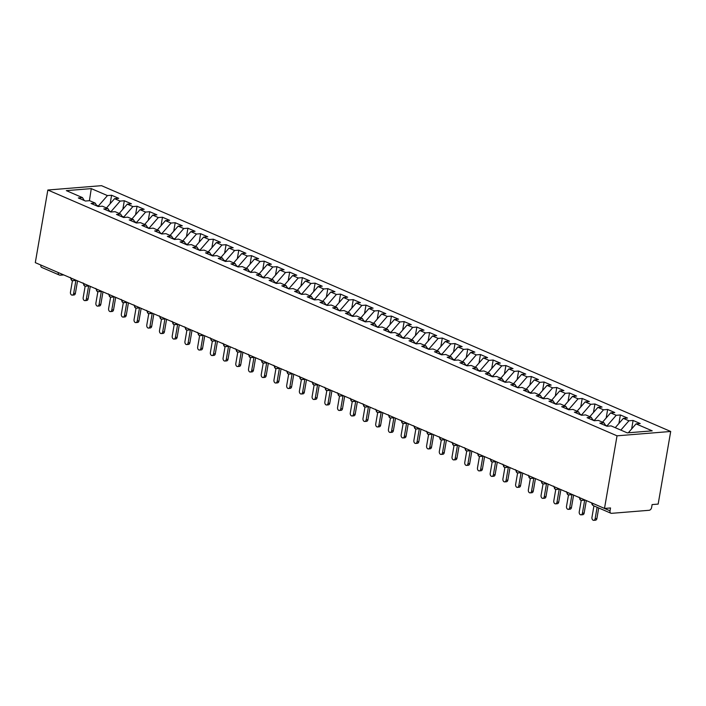 <?xml version="1.0" encoding="UTF-8"?>
<svg xmlns="http://www.w3.org/2000/svg" width="706" height="706" viewBox="0 0 706 706"><rect width="100%" height="100%" fill="white"/><g stroke="black" fill="none" stroke-linecap="round" stroke-linejoin="round"><path stroke-width="1.06" d="M47.84 190.02L35.3 262.641L610.037 510.817A2.815 1.897 113.4 0 0 610.928 513.236A2.815 1.897 113.4 0 0 611.581 513.333L649.149 510.288A2.815 1.897 113.4 0 0 651.62 507.446L652.115 504.578L658.16 504.093L670.7 431.472L101.505 185.669L47.84 190.02L617.035 435.823L670.7 431.472M111.601 195.253L107.444 195.588L91.286 188.617L66.338 190.638L82.487 197.618L78.331 197.954L85.452 201.025L89.609 200.689L95.204 203.107L91.048 203.443L98.169 206.523L102.326 206.187L107.93 208.597L103.764 208.941L110.886 212.012L115.052 211.676L120.647 214.094L116.49 214.43L123.612 217.51L127.768 217.166L133.363 219.584L129.207 219.919L136.329 222.999L140.485 222.664L146.08 225.082L141.924 225.417L149.045 228.488L153.211 228.153L158.806 230.571L154.64 230.906L161.771 233.986L165.928 233.651L171.523 236.069L167.366 236.404L174.488 239.475L178.644 239.14L184.24 241.558L180.083 241.893L187.205 244.973L191.361 244.629L196.965 247.047L192.8 247.391L199.922 250.462L204.087 250.127L209.682 252.545L205.525 252.88L212.647 255.96L216.804 255.616L222.399 258.034L218.242 258.37L225.364 261.449L229.521 261.114L235.116 263.532L230.959 263.868L238.081 266.939L242.246 266.603L247.841 269.021L243.676 269.357L250.806 272.437L254.963 272.101L260.558 274.51L256.402 274.855L263.523 277.926L267.68 277.59L273.275 280.008L269.118 280.344L276.24 283.424L280.397 283.08L286.001 285.498L281.835 285.833L288.957 288.913L293.122 288.577L298.717 290.996L294.561 291.331L301.683 294.402L305.839 294.067L311.434 296.485L307.278 296.82L314.399 299.9L318.556 299.565L324.151 301.974L319.995 302.318L327.116 305.389L331.282 305.054L336.877 307.472L332.711 307.807L339.842 310.887L343.998 310.543L349.594 312.961L345.437 313.296L352.559 316.376L356.715 316.041L362.31 318.459L358.154 318.794L365.276 321.865L369.432 321.53L375.036 323.948L370.871 324.283L377.992 327.363L382.158 327.028L387.753 329.437L383.596 329.781L390.718 332.853L394.875 332.517L400.47 334.935L396.313 335.271L403.435 338.35L407.591 338.006L413.186 340.424L409.03 340.769L416.152 343.84L420.317 343.504L425.912 345.922L421.747 346.258L428.877 349.329L433.034 348.993L438.629 351.411L434.472 351.747L441.594 354.827L445.751 354.491L451.346 356.909L447.189 357.245L454.311 360.316L458.468 359.981L464.071 362.399L459.906 362.734L467.028 365.814L471.193 365.479L476.788 367.888L472.632 368.232L479.753 371.303L483.91 370.968L489.505 373.386L485.349 373.721L492.47 376.801L496.627 376.457L502.222 378.875L498.065 379.21L505.187 382.29L509.353 381.955L514.948 384.373L510.782 384.708L517.913 387.779L522.069 387.444L527.664 389.862L523.508 390.197L530.63 393.277L534.786 392.942L540.381 395.351L536.225 395.695L543.346 398.766L547.503 398.431L553.107 400.849L548.941 401.185L556.063 404.264L560.229 403.92L565.824 406.338L561.667 406.674L568.789 409.754L572.945 409.418L578.541 411.836L574.384 412.172L581.506 415.243L585.662 414.907L591.257 417.325L587.101 417.661L594.223 420.741L598.388 420.405L603.983 422.815L599.818 423.159L606.948 426.23L611.105 425.894L627.255 432.866L652.212 430.845L636.053 423.874L640.218 423.538L633.097 420.458L628.931 420.794L623.336 418.376L627.493 418.04L620.371 414.969L616.214 415.305L610.619 412.886L614.776 412.551L607.654 409.471L603.498 409.807L597.903 407.388L602.059 407.053L594.937 403.982L590.772 404.317L585.177 401.899L589.342 401.564L582.212 398.484L578.055 398.828L572.46 396.41L576.617 396.066L569.495 392.995L565.338 393.33L559.743 390.912L563.9 390.577L556.778 387.497L552.621 387.841L547.018 385.423L551.183 385.088L544.061 382.008L539.896 382.343L534.301 379.925L538.457 379.59L531.336 376.519L527.179 376.854L521.584 374.436L525.741 374.101L518.619 371.021L514.462 371.356L508.867 368.947L513.024 368.603L505.902 365.531L501.745 365.867L496.142 363.449L500.307 363.113L493.176 360.034L489.02 360.378L483.425 357.96L487.581 357.624L480.459 354.544L476.303 354.88L470.708 352.462L474.864 352.126L467.743 349.055L463.586 349.391L457.982 346.973L462.148 346.637L455.026 343.557L450.86 343.893L445.265 341.483L449.422 341.139L442.3 338.068L438.144 338.403L432.549 335.985L436.705 335.65L429.583 332.57L425.427 332.914L419.832 330.496L423.988 330.161L416.867 327.081L412.71 327.416L407.106 324.998L411.271 324.663L404.15 321.592L399.984 321.927L394.389 319.509L398.546 319.174L391.424 316.094L387.267 316.429L381.672 314.02L385.829 313.676L378.707 310.605L374.551 310.94L368.947 308.522L373.112 308.187L365.99 305.107L361.825 305.451L356.23 303.033L360.387 302.689L353.265 299.618L349.108 299.953L343.513 297.535L347.67 297.2L340.548 294.128L336.391 294.464L330.796 292.046L334.953 291.71L327.831 288.63L323.675 288.966L318.071 286.548L322.236 286.212L315.114 283.141L310.949 283.477L305.354 281.059L309.51 280.723L302.389 277.643L298.232 277.988L292.637 275.569L296.794 275.225L289.672 272.154L285.515 272.49L279.911 270.071L284.077 269.736L276.955 266.656L272.79 267L267.195 264.582L271.351 264.247L264.229 261.167L260.073 261.502L254.478 259.084L258.634 258.749L251.512 255.678L247.356 256.013L241.761 253.595L245.917 253.26L238.796 250.18L234.639 250.515L229.035 248.106L233.201 247.762L226.079 244.691L221.913 245.026L216.318 242.608L220.475 242.273L213.353 239.193L209.197 239.537L203.602 237.119L207.758 236.784L200.636 233.704L196.48 234.039L190.876 231.621L195.041 231.286L187.92 228.215L183.754 228.55L178.159 226.132L182.316 225.796L175.194 222.717L171.037 223.052L165.442 220.643L169.599 220.298L162.477 217.227L158.321 217.563L152.725 215.145L156.882 214.809L149.76 211.729L145.604 212.074L140 209.656L144.165 209.311L137.043 206.24L132.878 206.576L127.283 204.158L131.44 203.822L124.318 200.751L120.161 201.086L114.566 198.668L118.723 198.333L111.601 195.253L110.127 203.76M111.001 212.003L109.227 210.723M114.566 198.668L106.474 207.97M120.161 201.086L111.08 211.518M82.487 197.618L84.27 200.522M123.718 217.501L123.806 217.016L121.944 216.212M127.283 204.158L119.19 213.468M132.878 206.576L123.806 217.016M95.204 203.107L96.996 206.011M136.434 222.99L136.523 222.505L134.669 221.702M140 209.656L131.907 218.957M145.604 212.074L136.523 222.505M107.93 208.597L109.712 211.509M149.16 228.479L147.386 227.2M152.725 215.145L144.633 224.446M158.321 217.563L149.24 228.003M120.647 214.094L122.429 216.998M161.877 233.977L160.103 232.689M165.442 220.643L157.35 229.944M171.037 223.052L161.956 233.492M133.363 219.584L135.146 222.487M174.594 239.466L174.682 238.981L172.829 238.187M178.159 226.132L170.067 235.433M183.754 228.55L174.682 238.981M146.08 225.082L147.872 227.985M187.311 244.964L187.399 244.479L185.546 243.676M190.876 231.621L182.783 240.931M196.48 234.039L187.399 244.479M158.806 230.571L160.589 233.474M200.036 250.453L198.262 249.174M203.602 237.119L195.509 246.42M209.197 239.537L200.116 249.968M171.523 236.069L173.305 238.972M212.753 255.951L212.841 255.466L210.979 254.663M216.318 242.608L208.226 251.918M221.913 245.026L212.841 255.466M184.24 241.558L186.031 244.461M225.47 261.441L225.558 260.955L223.705 260.152M229.035 248.106L220.943 257.408M234.639 250.515L225.558 260.955M196.965 247.047L198.748 249.95M238.196 266.93L236.422 265.65M241.761 253.595L233.668 262.897M247.356 256.013L238.275 266.444M209.682 252.545L211.465 255.448M250.912 272.428L249.139 271.139M254.478 259.084L246.385 268.395M260.073 261.502L250.992 271.942M222.399 258.034L224.181 260.938M263.629 277.917L263.717 277.432L261.864 276.637M267.195 264.582L259.102 273.884M272.79 267L263.717 277.432M235.116 263.532L236.907 266.436M276.346 283.415L276.434 282.93L274.581 282.126M279.911 270.071L271.819 279.382M285.515 272.49L276.434 282.93M247.841 269.021L249.624 271.925M289.072 288.904L287.298 287.616M292.637 275.569L284.544 284.871M298.232 277.988L289.151 288.419M260.558 274.51L262.341 277.414M301.789 294.393L300.015 293.114M305.354 281.059L297.261 290.36M310.949 283.477L301.877 293.917M273.275 280.008L275.066 282.912M314.505 299.891L314.594 299.406L312.74 298.603M318.071 286.548L309.978 295.858M323.675 288.966L314.594 299.406M286.001 285.498L287.783 288.401M327.231 305.38L325.457 304.101M330.796 292.046L322.695 301.347M336.391 294.464L327.31 304.895M298.717 290.996L300.5 293.899M339.948 310.878L338.174 309.59M343.513 297.535L335.421 306.845M349.108 299.953L340.027 310.393M311.434 296.485L313.217 299.388M352.665 316.367L352.753 315.882L350.9 315.079M356.23 303.033L348.137 312.334M361.825 305.451L352.753 315.882M324.151 301.974L325.943 304.886M365.381 321.857L363.616 320.577M368.947 308.522L360.854 317.824M374.551 310.94L365.47 321.38M336.877 307.472L338.659 310.375M378.107 327.355L376.333 326.066M381.672 314.02L373.58 323.322M387.267 316.429L378.187 326.869M349.594 312.961L351.376 315.864M390.824 332.844L390.912 332.358L389.05 331.564M394.389 319.509L386.297 328.811M399.984 321.927L390.912 332.358M362.31 318.459L364.102 321.362M403.541 338.342L403.629 337.856L401.776 337.053M407.106 324.998L399.014 334.309M412.71 327.416L403.629 337.856M375.036 323.948L376.819 326.852M416.266 343.831L414.493 342.551M419.832 330.496L411.73 339.798M425.427 332.914L416.346 343.345M387.753 329.437L389.535 332.349M428.983 349.32L427.209 348.04M432.549 335.985L424.456 345.296M438.144 338.403L429.063 348.843M400.47 334.935L402.252 337.839M441.7 354.818L441.788 354.333L439.935 353.529M445.265 341.483L437.173 350.785M450.86 343.893L441.788 354.333M413.186 340.424L414.978 343.328M454.417 360.307L454.505 359.822L452.652 359.027M457.982 346.973L449.89 356.274M463.586 349.391L454.505 359.822M425.912 345.922L427.695 348.826M467.143 365.805L465.369 364.517M470.708 352.462L462.615 361.772M476.303 354.88L467.222 365.32M438.629 351.411L440.412 354.315M479.859 371.294L479.948 370.809L478.086 370.015M483.425 357.96L475.332 367.261M489.02 360.378L479.948 370.809M451.346 356.909L453.137 359.813M492.576 376.792L492.664 376.307L490.811 375.504M496.142 363.449L488.049 372.759M501.745 365.867L492.664 376.307M464.071 362.399L465.854 365.302M505.302 382.281L503.528 380.993M508.867 368.947L500.766 378.248M514.462 371.356L505.381 381.796M476.788 367.888L478.571 370.791M518.019 387.77L516.245 386.491M521.584 374.436L513.491 383.737M527.179 376.854L518.098 387.294M489.505 373.386L491.288 376.289M530.736 393.268L530.824 392.783L528.97 391.98M534.301 379.925L526.208 389.235M539.896 382.343L530.824 392.783M502.222 378.875L504.013 381.778M543.452 398.758L543.541 398.272L541.687 397.478M547.018 385.423L538.925 394.725M552.621 387.841L543.541 398.272M514.948 384.373L516.73 387.276M556.178 404.256L554.404 402.967M559.743 390.912L551.651 400.223M565.338 393.33L556.257 403.77M527.664 389.862L529.447 392.765M568.895 409.745L568.983 409.259L567.121 408.456M572.46 396.41L564.368 405.712M578.055 398.828L568.983 409.259M540.381 395.351L542.173 398.263M581.612 415.234L579.847 413.954M585.177 401.899L577.084 411.201M590.772 404.317L581.7 414.757M553.107 400.849L554.89 403.753M594.337 420.732L592.563 419.443M597.903 407.388L589.801 416.699M603.498 409.807L594.417 420.246M565.824 406.338L567.606 409.242M607.054 426.221L605.28 424.941M610.619 412.886L602.527 422.188M616.214 415.305L607.134 425.736M578.541 411.836L580.323 414.74M623.336 418.376L615.244 427.686M628.931 420.794L620.839 430.104M591.257 417.325L593.049 420.229M610.037 510.817L610.531 507.958L604.495 508.444L617.035 435.823M636.053 423.874L628.305 432.787M603.983 422.815L605.766 425.727M59.851 275.075A2.815 1.897 -66.6 0 1 59.198 274.969L41.742 267.433A2.815 1.897 -66.6 0 1 40.842 265.032M98.275 206.514L98.363 206.028L96.51 205.225M91.286 188.617L89.415 200.707M107.444 195.588L98.363 206.028M633.097 420.458L631.623 428.966M581.338 500.28A2.815 1.897 -66.6 0 1 580.694 500.175A2.815 1.897 -66.6 0 1 580.641 500.148A2.815 1.897 -66.6 0 1 579.794 497.774M620.371 414.969L618.906 423.476M607.654 409.471L606.18 417.978M594.937 403.982L593.464 412.489M582.212 398.484L580.747 407M569.495 392.995L568.03 401.502M556.778 387.497L555.304 396.013M544.061 382.008L542.587 390.515M531.336 376.519L529.871 385.026M518.619 371.021L517.145 379.537M505.902 365.531L504.428 374.039M493.176 360.034L491.711 368.55M480.459 354.544L478.995 363.052M467.743 349.055L466.269 357.563M455.026 343.557L453.552 352.073M442.3 338.068L440.835 346.575M429.583 332.57L428.11 341.086M416.867 327.081L415.393 335.588M404.15 321.592L402.676 330.099M391.424 316.094L389.959 324.61M378.707 310.605L377.233 319.112M365.99 305.107L364.517 313.623M353.265 299.618L351.8 308.125M340.548 294.128L339.083 302.636M327.831 288.63L326.357 297.138M315.114 283.141L313.64 291.649M302.389 277.643L300.924 286.159M289.672 272.154L288.198 280.661M276.955 266.656L275.481 275.172M264.229 261.167L262.764 269.674M251.512 255.678L250.048 264.185M238.796 250.18L237.322 258.696M226.079 244.691L224.605 253.198M213.353 239.193L211.888 247.709M200.636 233.704L199.163 242.211M187.92 228.215L186.446 236.722M175.194 222.717L173.729 231.233M162.477 217.227L161.012 225.735M149.76 211.729L148.286 220.246M137.043 206.24L135.57 214.748M124.318 200.751L122.853 209.258M568.621 494.782A2.815 1.897 -66.6 0 1 567.968 494.685A2.815 1.897 -66.6 0 1 567.915 494.659A2.815 1.897 -66.6 0 1 567.068 492.285M555.904 489.293A2.815 1.897 -66.6 0 1 555.251 489.187A2.815 1.897 -66.6 0 1 555.198 489.17A2.815 1.897 -66.6 0 1 554.351 486.796M543.188 483.795A2.815 1.897 -66.6 0 1 542.535 483.698A2.815 1.897 -66.6 0 1 542.482 483.672A2.815 1.897 -66.6 0 1 541.634 481.298M530.462 478.306A2.815 1.897 -66.6 0 1 529.818 478.2A2.815 1.897 -66.6 0 1 529.765 478.183A2.815 1.897 -66.6 0 1 528.909 475.809M517.745 472.817A2.815 1.897 -66.6 0 1 517.092 472.711A2.815 1.897 -66.6 0 1 517.039 472.685A2.815 1.897 -66.6 0 1 516.192 470.311M505.028 467.319A2.815 1.897 -66.6 0 1 504.375 467.222A2.815 1.897 -66.6 0 1 504.322 467.195A2.815 1.897 -66.6 0 1 503.475 464.822M492.303 461.83A2.815 1.897 -66.6 0 1 491.658 461.724A2.815 1.897 -66.6 0 1 491.605 461.698A2.815 1.897 -66.6 0 1 490.758 459.324M479.586 456.332A2.815 1.897 -66.6 0 1 478.933 456.235A2.815 1.897 -66.6 0 1 478.88 456.208A2.815 1.897 -66.6 0 1 478.033 453.834M466.869 450.843A2.815 1.897 -66.6 0 1 466.216 450.737A2.815 1.897 -66.6 0 1 466.163 450.719A2.815 1.897 -66.6 0 1 465.316 448.345M454.152 445.354A2.815 1.897 -66.6 0 1 453.499 445.248A2.815 1.897 -66.6 0 1 453.446 445.221A2.815 1.897 -66.6 0 1 452.599 442.847M441.426 439.856A2.815 1.897 -66.6 0 1 440.782 439.759A2.815 1.897 -66.6 0 1 440.729 439.732A2.815 1.897 -66.6 0 1 439.873 437.358M428.71 434.366A2.815 1.897 -66.6 0 1 428.057 434.261A2.815 1.897 -66.6 0 1 428.004 434.234A2.815 1.897 -66.6 0 1 427.156 431.86M415.993 428.869A2.815 1.897 -66.6 0 1 415.34 428.771A2.815 1.897 -66.6 0 1 415.287 428.745A2.815 1.897 -66.6 0 1 414.44 426.371M403.267 423.379A2.815 1.897 -66.6 0 1 402.623 423.273A2.815 1.897 -66.6 0 1 402.57 423.256A2.815 1.897 -66.6 0 1 401.723 420.882M390.55 417.881A2.815 1.897 -66.6 0 1 389.897 417.784A2.815 1.897 -66.6 0 1 389.844 417.758A2.815 1.897 -66.6 0 1 388.997 415.384M377.834 412.392A2.815 1.897 -66.6 0 1 377.18 412.295A2.815 1.897 -66.6 0 1 377.128 412.269A2.815 1.897 -66.6 0 1 376.28 409.895M365.117 406.903A2.815 1.897 -66.6 0 1 364.464 406.797A2.815 1.897 -66.6 0 1 364.411 406.771A2.815 1.897 -66.6 0 1 363.564 404.397M352.391 401.405A2.815 1.897 -66.6 0 1 351.747 401.308A2.815 1.897 -66.6 0 1 351.694 401.282A2.815 1.897 -66.6 0 1 350.838 398.908M339.674 395.916A2.815 1.897 -66.6 0 1 339.021 395.81A2.815 1.897 -66.6 0 1 338.968 395.792A2.815 1.897 -66.6 0 1 338.121 393.418M326.957 390.418A2.815 1.897 -66.6 0 1 326.304 390.321A2.815 1.897 -66.6 0 1 326.251 390.294A2.815 1.897 -66.6 0 1 325.404 387.921M314.232 384.929A2.815 1.897 -66.6 0 1 313.588 384.823A2.815 1.897 -66.6 0 1 313.535 384.805A2.815 1.897 -66.6 0 1 312.687 382.431M301.515 379.44A2.815 1.897 -66.6 0 1 300.862 379.334A2.815 1.897 -66.6 0 1 300.809 379.307A2.815 1.897 -66.6 0 1 299.962 376.933M288.798 373.942A2.815 1.897 -66.6 0 1 288.145 373.845A2.815 1.897 -66.6 0 1 288.092 373.818A2.815 1.897 -66.6 0 1 287.245 371.444M276.081 368.453A2.815 1.897 -66.6 0 1 275.428 368.347A2.815 1.897 -66.6 0 1 275.375 368.329A2.815 1.897 -66.6 0 1 274.528 365.946M263.356 362.955A2.815 1.897 -66.6 0 1 262.711 362.858A2.815 1.897 -66.6 0 1 262.658 362.831A2.815 1.897 -66.6 0 1 261.802 360.457M250.639 357.465A2.815 1.897 -66.6 0 1 249.986 357.36A2.815 1.897 -66.6 0 1 249.933 357.342A2.815 1.897 -66.6 0 1 249.086 354.968M237.922 351.976A2.815 1.897 -66.6 0 1 237.269 351.87A2.815 1.897 -66.6 0 1 237.216 351.844A2.815 1.897 -66.6 0 1 236.369 349.47M225.196 346.478A2.815 1.897 -66.6 0 1 224.552 346.381A2.815 1.897 -66.6 0 1 224.499 346.355A2.815 1.897 -66.6 0 1 223.652 343.981M212.48 340.989A2.815 1.897 -66.6 0 1 211.826 340.883A2.815 1.897 -66.6 0 1 211.774 340.857A2.815 1.897 -66.6 0 1 210.926 338.483M199.763 335.491A2.815 1.897 -66.6 0 1 199.11 335.394A2.815 1.897 -66.6 0 1 199.057 335.368A2.815 1.897 -66.6 0 1 198.209 332.994M187.046 330.002A2.815 1.897 -66.6 0 1 186.393 329.896A2.815 1.897 -66.6 0 1 186.34 329.878A2.815 1.897 -66.6 0 1 185.493 327.505M174.32 324.513A2.815 1.897 -66.6 0 1 173.676 324.407A2.815 1.897 -66.6 0 1 173.623 324.381A2.815 1.897 -66.6 0 1 172.767 322.007M161.603 319.015A2.815 1.897 -66.6 0 1 160.95 318.918A2.815 1.897 -66.6 0 1 160.897 318.891A2.815 1.897 -66.6 0 1 160.05 316.517M148.887 313.526A2.815 1.897 -66.6 0 1 148.234 313.42A2.815 1.897 -66.6 0 1 148.181 313.393A2.815 1.897 -66.6 0 1 147.333 311.019M136.161 308.028A2.815 1.897 -66.6 0 1 135.517 307.931A2.815 1.897 -66.6 0 1 135.464 307.904A2.815 1.897 -66.6 0 1 134.617 305.53M123.444 302.539A2.815 1.897 -66.6 0 1 122.791 302.433A2.815 1.897 -66.6 0 1 122.738 302.415A2.815 1.897 -66.6 0 1 121.891 300.041M110.727 297.041A2.815 1.897 -66.6 0 1 110.074 296.944A2.815 1.897 -66.6 0 1 110.021 296.917A2.815 1.897 -66.6 0 1 109.174 294.543M98.01 291.552A2.815 1.897 -66.6 0 1 97.357 291.446A2.815 1.897 -66.6 0 1 97.304 291.428A2.815 1.897 -66.6 0 1 96.457 289.054M85.285 286.062A2.815 1.897 -66.6 0 1 84.641 285.956A2.815 1.897 -66.6 0 1 84.588 285.93A2.815 1.897 -66.6 0 1 83.732 283.556M72.568 280.564A2.815 1.897 -66.6 0 1 71.915 280.467A2.815 1.897 -66.6 0 1 71.862 280.441A2.815 1.897 -66.6 0 1 71.015 278.067M593.931 505.893L591.963 517.313A2.339 1.633 -94.6 0 0 593.737 520.331A2.339 1.633 -94.6 0 0 595.14 518.681L596.888 518.539A2.339 1.633 85.4 0 1 595.485 520.19L593.737 520.331M598.714 507.958L596.888 518.539M597.108 507.27L595.14 518.681M581.223 500.342L579.238 511.815A2.339 1.633 -94.6 0 0 581.02 514.842A2.339 1.633 -94.6 0 0 582.424 513.191L584.162 513.05A2.339 1.633 85.4 0 1 582.768 514.7L581.02 514.842M586.315 500.598L584.162 513.05M584.665 500.183L582.424 513.191M568.506 494.853L566.521 506.326A2.339 1.633 -94.6 0 0 568.304 509.344A2.339 1.633 -94.6 0 0 569.698 507.702L571.445 507.561A2.339 1.633 85.4 0 1 570.042 509.202L568.304 509.344M573.599 495.1L571.445 507.561M571.948 494.694L569.698 507.702M555.781 489.355L553.804 500.836A2.339 1.633 -94.6 0 0 555.578 503.855A2.339 1.633 -94.6 0 0 556.981 502.204L558.728 502.063A2.339 1.633 85.4 0 1 557.325 503.713L555.578 503.855M560.873 489.611L558.728 502.063M559.231 489.196L556.981 502.204M543.064 483.866L541.078 495.338A2.339 1.633 -94.6 0 0 542.861 498.365A2.339 1.633 -94.6 0 0 544.264 496.715L546.003 496.574A2.339 1.633 85.4 0 1 544.608 498.224L542.861 498.365M548.156 484.113L546.003 496.574M546.506 483.707L544.264 496.715M530.347 478.377L528.362 489.849A2.339 1.633 -94.6 0 0 530.144 492.867A2.339 1.633 -94.6 0 0 531.539 491.217L533.286 491.076A2.339 1.633 85.4 0 1 531.883 492.726L530.144 492.867M535.439 478.624L533.286 491.076M533.789 478.209L531.539 491.217M517.622 472.879L515.645 484.351A2.339 1.633 -94.6 0 0 517.419 487.378A2.339 1.633 -94.6 0 0 518.822 485.728L520.569 485.587A2.339 1.633 85.4 0 1 519.166 487.237L517.419 487.378M522.722 473.135L520.569 485.587M521.072 472.72L518.822 485.728M504.905 467.39L502.928 478.862A2.339 1.633 -94.6 0 0 504.702 481.88A2.339 1.633 -94.6 0 0 506.105 480.239L507.852 480.098A2.339 1.633 85.4 0 1 506.449 481.739L504.702 481.88M509.997 467.637L507.852 480.098M508.355 467.222L506.105 480.239M492.188 461.892L490.202 473.373A2.339 1.633 -94.6 0 0 491.985 476.391A2.339 1.633 -94.6 0 0 493.388 474.741L495.127 474.6A2.339 1.633 85.4 0 1 493.732 476.25L491.985 476.391M497.28 462.148L495.127 474.6M495.63 461.733L493.388 474.741M479.471 456.403L477.485 467.875A2.339 1.633 -94.6 0 0 479.268 470.902A2.339 1.633 -94.6 0 0 480.662 469.252L482.41 469.111A2.339 1.633 85.4 0 1 481.007 470.761L479.268 470.902M484.563 456.65L482.41 469.111M482.913 456.244L480.662 469.252M466.745 450.913L464.769 462.386A2.339 1.633 -94.6 0 0 466.542 465.404A2.339 1.633 -94.6 0 0 467.946 463.754L469.693 463.613A2.339 1.633 85.4 0 1 468.29 465.263L466.542 465.404M471.837 451.16L469.693 463.613M470.196 450.746L467.946 463.754M454.029 445.415L452.043 456.888A2.339 1.633 -94.6 0 0 453.826 459.915A2.339 1.633 -94.6 0 0 455.229 458.265L456.967 458.123A2.339 1.633 85.4 0 1 455.573 459.774L453.826 459.915M459.121 445.671L456.967 458.123M457.47 445.257L455.229 458.265M441.312 439.926L439.326 451.399A2.339 1.633 -94.6 0 0 441.109 454.417A2.339 1.633 -94.6 0 0 442.503 452.775L444.25 452.634A2.339 1.633 85.4 0 1 442.847 454.276L441.109 454.417M446.404 440.173L444.25 452.634M444.754 439.759L442.503 452.775M428.586 434.428L426.609 445.91A2.339 1.633 -94.6 0 0 428.383 448.928A2.339 1.633 -94.6 0 0 429.786 447.277L431.534 447.136A2.339 1.633 85.4 0 1 430.13 448.787L428.383 448.928M433.687 434.684L431.534 447.136M432.037 434.269L429.786 447.277M415.869 428.939L413.892 440.412A2.339 1.633 -94.6 0 0 415.666 443.439A2.339 1.633 -94.6 0 0 417.07 441.788L418.817 441.647A2.339 1.633 85.4 0 1 417.414 443.297L415.666 443.439M420.961 429.186L418.817 441.647M419.32 428.78L417.07 441.788M403.152 423.45L401.167 434.922A2.339 1.633 -94.6 0 0 402.95 437.941A2.339 1.633 -94.6 0 0 404.353 436.29L406.091 436.149A2.339 1.633 85.4 0 1 404.697 437.799L402.95 437.941M408.245 423.697L406.091 436.149M406.594 423.282L404.353 436.29M390.436 417.952L388.45 429.425A2.339 1.633 -94.6 0 0 390.233 432.451A2.339 1.633 -94.6 0 0 391.627 430.801L393.374 430.66A2.339 1.633 85.4 0 1 391.971 432.31L390.233 432.451M395.528 418.208L393.374 430.66M393.877 417.793L391.627 430.801M377.71 412.463L375.733 423.935A2.339 1.633 -94.6 0 0 377.507 426.953A2.339 1.633 -94.6 0 0 378.91 425.312L380.658 425.162A2.339 1.633 85.4 0 1 379.254 426.812L377.507 426.953M382.802 412.71L380.658 425.162M381.161 412.295L378.91 425.312M364.993 406.965L363.008 418.437A2.339 1.633 -94.6 0 0 364.79 421.464A2.339 1.633 -94.6 0 0 366.193 419.814L367.932 419.673A2.339 1.633 85.4 0 1 366.538 421.323L364.79 421.464M370.085 407.221L367.932 419.673M368.435 406.806L366.193 419.814M352.276 401.476L350.291 412.948A2.339 1.633 -94.6 0 0 352.073 415.975A2.339 1.633 -94.6 0 0 353.468 414.325L355.215 414.184A2.339 1.633 85.4 0 1 353.812 415.825L352.073 415.975M357.368 401.723L355.215 414.184M355.718 401.317L353.468 414.325M339.551 395.978L337.574 407.459A2.339 1.633 -94.6 0 0 339.348 410.477A2.339 1.633 -94.6 0 0 340.751 408.827L342.498 408.686A2.339 1.633 85.4 0 1 341.095 410.336L339.348 410.477M344.652 396.234L342.498 408.686M343.001 395.819L340.751 408.827M326.834 390.489L324.857 401.961A2.339 1.633 -94.6 0 0 326.631 404.988A2.339 1.633 -94.6 0 0 328.034 403.338L329.781 403.197A2.339 1.633 85.4 0 1 328.378 404.847L326.631 404.988M331.926 390.736L329.781 403.197M330.284 390.33L328.034 403.338M314.117 384.999L312.131 396.472A2.339 1.633 -94.6 0 0 313.914 399.49A2.339 1.633 -94.6 0 0 315.317 397.84L317.056 397.699A2.339 1.633 85.4 0 1 315.661 399.349L313.914 399.49M319.209 385.247L317.056 397.699M317.559 384.832L315.317 397.84M301.4 379.501L299.415 390.974A2.339 1.633 -94.6 0 0 301.197 394.001A2.339 1.633 -94.6 0 0 302.592 392.351L304.339 392.209A2.339 1.633 85.4 0 1 302.936 393.86L301.197 394.001M306.492 379.757L304.339 392.209M304.842 379.343L302.592 392.351M288.675 374.012L286.698 385.485A2.339 1.633 -94.6 0 0 288.472 388.503A2.339 1.633 -94.6 0 0 289.875 386.862L291.622 386.72A2.339 1.633 85.4 0 1 290.219 388.362L288.472 388.503M293.767 374.259L291.622 386.72M292.125 373.845L289.875 386.862M275.958 368.514L273.972 379.996A2.339 1.633 -94.6 0 0 275.755 383.014A2.339 1.633 -94.6 0 0 277.158 381.364L278.896 381.222A2.339 1.633 85.4 0 1 277.502 382.873L275.755 383.014M281.05 368.77L278.896 381.222M279.399 368.355L277.158 381.364M263.241 363.025L261.255 374.498A2.339 1.633 -94.6 0 0 263.038 377.525A2.339 1.633 -94.6 0 0 264.432 375.874L266.18 375.733A2.339 1.633 85.4 0 1 264.776 377.383L263.038 377.525M268.333 363.272L266.18 375.733M266.683 362.866L264.432 375.874M250.515 357.536L248.538 369.009A2.339 1.633 -94.6 0 0 250.312 372.027A2.339 1.633 -94.6 0 0 251.715 370.376L253.463 370.235A2.339 1.633 85.4 0 1 252.06 371.885L250.312 372.027M255.616 357.783L253.463 370.235M253.966 357.368L251.715 370.376M237.798 352.038L235.822 363.511A2.339 1.633 -94.6 0 0 237.595 366.538A2.339 1.633 -94.6 0 0 238.999 364.887L240.746 364.746A2.339 1.633 85.4 0 1 239.343 366.396L237.595 366.538M242.89 352.294L240.746 364.746M241.249 351.879L238.999 364.887M225.082 346.549L223.096 358.021A2.339 1.633 -94.6 0 0 224.879 361.04A2.339 1.633 -94.6 0 0 226.282 359.398L228.02 359.257A2.339 1.633 85.4 0 1 226.626 360.898L224.879 361.04M230.174 346.796L228.02 359.257M228.523 346.381L226.282 359.398M212.365 341.051L210.379 352.532A2.339 1.633 -94.6 0 0 212.162 355.55A2.339 1.633 -94.6 0 0 213.556 353.9L215.304 353.759A2.339 1.633 85.4 0 1 213.9 355.409L212.162 355.55M217.457 341.307L215.304 353.759M215.807 340.892L213.556 353.9M199.639 335.562L197.662 347.034A2.339 1.633 -94.6 0 0 199.436 350.061A2.339 1.633 -94.6 0 0 200.839 348.411L202.587 348.27A2.339 1.633 85.4 0 1 201.184 349.92L199.436 350.061M204.731 335.809L202.587 348.27M203.09 335.403L200.839 348.411M186.922 330.073L184.937 341.545A2.339 1.633 -94.6 0 0 186.719 344.563A2.339 1.633 -94.6 0 0 188.123 342.913L189.861 342.772A2.339 1.633 85.4 0 1 188.467 344.422L186.719 344.563M192.014 330.32L189.861 342.772M190.364 329.905L188.123 342.913M174.206 324.575L172.22 336.047A2.339 1.633 -94.6 0 0 174.003 339.074A2.339 1.633 -94.6 0 0 175.397 337.424L177.144 337.283A2.339 1.633 85.4 0 1 175.741 338.933L174.003 339.074M179.298 324.831L177.144 337.283M177.647 324.416L175.397 337.424M161.48 319.086L159.503 330.558A2.339 1.633 -94.6 0 0 161.277 333.576A2.339 1.633 -94.6 0 0 162.68 331.935L164.427 331.794A2.339 1.633 85.4 0 1 163.024 333.435L161.277 333.576M166.581 319.333L164.427 331.794M164.93 318.918L162.68 331.935M148.763 313.588L146.786 325.069A2.339 1.633 -94.6 0 0 148.56 328.087A2.339 1.633 -94.6 0 0 149.963 326.437L151.711 326.296A2.339 1.633 85.4 0 1 150.307 327.946L148.56 328.087M153.855 313.843L151.711 326.296M152.214 313.429L149.963 326.437M136.046 308.098L134.061 319.571A2.339 1.633 -94.6 0 0 135.843 322.598A2.339 1.633 -94.6 0 0 137.246 320.948L138.985 320.806A2.339 1.633 85.4 0 1 137.591 322.457L135.843 322.598M141.138 308.345L138.985 320.806M139.488 307.94L137.246 320.948M123.329 302.6L121.344 314.082A2.339 1.633 -94.6 0 0 123.126 317.1A2.339 1.633 -94.6 0 0 124.521 315.45L126.268 315.308A2.339 1.633 85.4 0 1 124.865 316.959L123.126 317.1M128.421 302.856L126.268 315.308M126.771 302.442L124.521 315.45M110.604 297.111L108.627 308.584A2.339 1.633 -94.6 0 0 110.401 311.611A2.339 1.633 -94.6 0 0 111.804 309.96L113.551 309.819A2.339 1.633 85.4 0 1 112.148 311.47L110.401 311.611M115.696 297.358L113.551 309.819M114.054 296.952L111.804 309.96M97.887 291.622L95.901 303.095A2.339 1.633 -94.6 0 0 97.684 306.113A2.339 1.633 -94.6 0 0 99.087 304.462L100.826 304.321A2.339 1.633 85.4 0 1 99.431 305.972L97.684 306.113M102.979 291.869L100.826 304.321M101.329 291.454L99.087 304.462M85.17 286.124L83.184 297.597A2.339 1.633 -94.6 0 0 84.967 300.624A2.339 1.633 -94.6 0 0 86.361 298.973L88.109 298.832A2.339 1.633 85.4 0 1 86.706 300.482L84.967 300.624M90.262 286.38L88.109 298.832M88.612 285.965L86.361 298.973M72.444 280.635L70.468 292.107A2.339 1.633 -94.6 0 0 72.25 295.126A2.339 1.633 -94.6 0 0 73.645 293.484L75.392 293.343A2.339 1.633 85.4 0 1 73.989 294.984L72.25 295.126M77.545 280.882L75.392 293.343M75.895 280.476L73.645 293.484M592.572 503.299A2.815 1.897 113.4 0 0 593.472 505.699L610.928 513.236M61.916 274.14A2.815 1.959 85.4 0 1 60.539 275.19A2.815 2.815 0 0 1 59.198 274.969A2.815 1.897 -66.6 0 1 58.298 272.578M583.412 499.345A2.815 1.959 85.4 0 1 582.035 500.395L585.248 500.139M570.695 493.847A2.815 1.959 85.4 0 1 569.31 494.906L572.531 494.641M557.969 488.358A2.815 1.959 85.4 0 1 556.593 489.408L559.814 489.152M545.253 482.86A2.815 1.959 85.4 0 1 543.876 483.919L547.097 483.654M532.536 477.371A2.815 1.959 85.4 0 1 531.159 478.43L534.371 478.165M519.819 471.882A2.815 1.959 85.4 0 1 518.433 472.932L521.655 472.676M507.093 466.384A2.815 1.959 85.4 0 1 505.717 467.443L508.938 467.178M494.377 460.894A2.815 1.959 85.4 0 1 493 461.945L496.212 461.689M481.66 455.396A2.815 1.959 85.4 0 1 480.274 456.455L483.495 456.191M468.934 449.907A2.815 1.959 85.4 0 1 467.557 450.957L470.778 450.702M456.217 444.409A2.815 1.959 85.4 0 1 454.84 445.468L458.062 445.204M443.5 438.92A2.815 1.959 85.4 0 1 442.124 439.979L445.336 439.714M430.784 433.431A2.815 1.959 85.4 0 1 429.398 434.481L432.619 434.225M418.058 427.933A2.815 1.959 85.4 0 1 416.681 428.992L419.902 428.727M405.341 422.444A2.815 1.959 85.4 0 1 403.964 423.494L407.177 423.238M392.624 416.946A2.815 1.959 85.4 0 1 391.239 418.005L394.46 417.74M379.899 411.457A2.815 1.959 85.4 0 1 378.522 412.516L381.743 412.251M367.182 405.968A2.815 1.959 85.4 0 1 365.805 407.018L369.026 406.762M354.465 400.47A2.815 1.959 85.4 0 1 353.088 401.529L356.301 401.264M341.748 394.981A2.815 1.959 85.4 0 1 340.363 396.031L343.584 395.775M329.022 389.483A2.815 1.959 85.4 0 1 327.646 390.542L330.867 390.277M316.306 383.993A2.815 1.959 85.4 0 1 314.929 385.052L318.141 384.788M303.589 378.504A2.815 1.959 85.4 0 1 302.203 379.554L305.424 379.298M290.863 373.006A2.815 1.959 85.4 0 1 289.486 374.065L292.708 373.801M278.146 367.517A2.815 1.959 85.4 0 1 276.77 368.567L279.991 368.311M265.43 362.019A2.815 1.959 85.4 0 1 264.053 363.078L267.265 362.813M252.713 356.53A2.815 1.959 85.4 0 1 251.327 357.58L254.548 357.324M239.987 351.041A2.815 1.959 85.4 0 1 238.61 352.091L241.831 351.826M227.27 345.543A2.815 1.959 85.4 0 1 225.894 346.602L229.106 346.337M214.553 340.054A2.815 1.959 85.4 0 1 213.168 341.104L216.389 340.848M201.828 334.556A2.815 1.959 85.4 0 1 200.451 335.615L203.672 335.35M189.111 329.067A2.815 1.959 85.4 0 1 187.734 330.117L190.955 329.861M176.394 323.569A2.815 1.959 85.4 0 1 175.017 324.628L178.23 324.363M163.677 318.079A2.815 1.959 85.4 0 1 162.292 319.138L165.513 318.874M150.952 312.59A2.815 1.959 85.4 0 1 149.575 313.64L152.796 313.385M138.235 307.092A2.815 1.959 85.4 0 1 136.858 308.151L140.07 307.887M125.518 301.603A2.815 1.959 85.4 0 1 124.132 302.653L127.354 302.397M112.792 296.105A2.815 1.959 85.4 0 1 111.416 297.164L114.637 296.899M100.076 290.616A2.815 1.959 85.4 0 1 98.699 291.675L101.92 291.41M87.359 285.127A2.815 1.959 85.4 0 1 85.982 286.177L89.194 285.921M74.642 279.629A2.815 1.959 85.4 0 1 73.256 280.688L76.477 280.423M580.694 500.175A2.815 2.815 0 0 0 582.035 500.395M591.778 502.954A2.815 2.815 0 0 0 593.472 505.699M567.968 494.685A2.815 2.815 0 0 0 569.31 494.906M579.096 497.139L580.641 500.148M555.251 489.187A2.815 2.815 0 0 0 556.593 489.408M566.38 491.65L567.915 494.659M542.535 483.698A2.815 2.815 0 0 0 543.876 483.919M553.663 486.16L555.198 489.17M529.818 478.2A2.815 2.815 0 0 0 531.159 478.43M540.937 480.662L542.482 483.672M517.092 472.711A2.815 2.815 0 0 0 518.433 472.932M528.22 475.173L529.765 478.183M504.375 467.222A2.815 2.815 0 0 0 505.717 467.443M515.504 469.675L517.039 472.685M491.658 461.724A2.815 2.815 0 0 0 493 461.945M502.778 464.186L504.322 467.195M478.933 456.235A2.815 2.815 0 0 0 480.274 456.455M490.061 458.697L491.605 461.698M466.216 450.737A2.815 2.815 0 0 0 467.557 450.957M477.344 453.199L478.88 456.208M453.499 445.248A2.815 2.815 0 0 0 454.84 445.468M464.627 447.71L466.163 450.719M440.782 439.759A2.815 2.815 0 0 0 442.124 439.979M451.902 442.212L453.446 445.221M428.057 434.261A2.815 2.815 0 0 0 429.398 434.481M439.185 436.723L440.729 439.732M415.34 428.771A2.815 2.815 0 0 0 416.681 428.992M426.468 431.234L428.004 434.234M402.623 423.273A2.815 2.815 0 0 0 403.964 423.494M413.742 425.736L415.287 428.745M389.897 417.784A2.815 2.815 0 0 0 391.239 418.005M401.026 420.246L402.57 423.256M377.18 412.295A2.815 2.815 0 0 0 378.522 412.516M388.309 414.749L389.844 417.758M364.464 406.797A2.815 2.815 0 0 0 365.805 407.018M375.592 409.259L377.128 412.269M351.747 401.308A2.815 2.815 0 0 0 353.088 401.529M362.866 403.77L364.411 406.771M339.021 395.81A2.815 2.815 0 0 0 340.363 396.031M350.15 398.272L351.694 401.282M326.304 390.321A2.815 2.815 0 0 0 327.646 390.542M337.433 392.783L338.968 395.792M313.588 384.823A2.815 2.815 0 0 0 314.929 385.052M324.707 387.285L326.251 390.294M300.862 379.334A2.815 2.815 0 0 0 302.203 379.554M311.99 381.796L313.535 384.805M288.145 373.845A2.815 2.815 0 0 0 289.486 374.065M299.273 376.298L300.809 379.307M275.428 368.347A2.815 2.815 0 0 0 276.77 368.567M286.557 370.809L288.092 373.818M262.711 362.858A2.815 2.815 0 0 0 264.053 363.078M273.831 365.32L275.375 368.329M249.986 357.36A2.815 2.815 0 0 0 251.327 357.58M261.114 359.822L262.658 362.831M237.269 351.87A2.815 2.815 0 0 0 238.61 352.091M248.397 354.333L249.933 357.342M224.552 346.381A2.815 2.815 0 0 0 225.894 346.602M235.672 348.835L237.216 351.844M211.826 340.883A2.815 2.815 0 0 0 213.168 341.104M222.955 343.345L224.499 346.355M199.11 335.394A2.815 2.815 0 0 0 200.451 335.615M210.238 337.856L211.774 340.857M186.393 329.896A2.815 2.815 0 0 0 187.734 330.117M197.521 332.358L199.057 335.368M173.676 324.407A2.815 2.815 0 0 0 175.017 324.628M184.796 326.869L186.34 329.878M160.95 318.918A2.815 2.815 0 0 0 162.292 319.138M172.079 321.371L173.623 324.381M148.234 313.42A2.815 2.815 0 0 0 149.575 313.64M159.362 315.882L160.897 318.891M135.517 307.931A2.815 2.815 0 0 0 136.858 308.151M146.636 310.393L148.181 313.393M122.791 302.433A2.815 2.815 0 0 0 124.132 302.653M133.919 304.895L135.464 307.904M110.074 296.944A2.815 2.815 0 0 0 111.416 297.164M121.203 299.406L122.738 302.415M97.357 291.446A2.815 2.815 0 0 0 98.699 291.675M108.486 293.908L110.021 296.917M84.641 285.956A2.815 2.815 0 0 0 85.982 286.177M95.76 288.419L97.304 291.428M71.915 280.467A2.815 2.815 0 0 0 73.256 280.688M83.043 282.921L84.588 285.93M60.539 275.19L63.761 274.934M70.326 277.432L71.862 280.441"/></g></svg>

